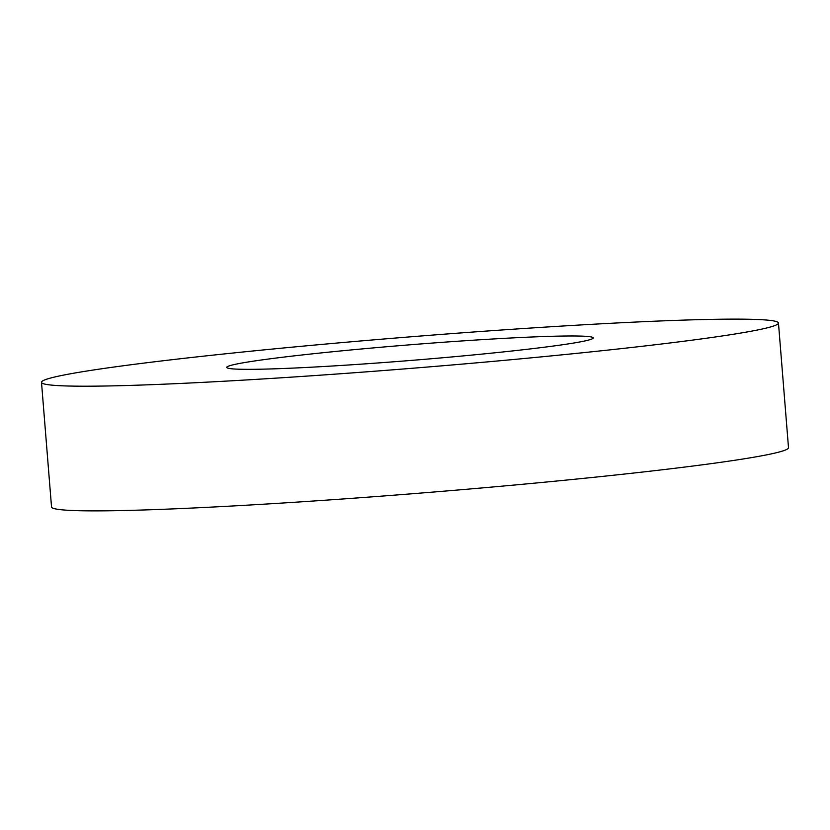 <?xml version="1.0" encoding="UTF-8"?>
<svg xmlns="http://www.w3.org/2000/svg" width="830" height="830" viewBox="0 0 830 830"><rect width="100%" height="100%" fill="white"/><g stroke="black" fill="none" stroke-linecap="round" stroke-linejoin="round"><path stroke-width="1.25" d="M360.054 349.108A183.855 7.833 -4.6 0 0 226.725 367.4A183.855 7.833 -4.6 0 0 459.913 356.205A183.855 7.833 -4.6 0 0 593.242 337.914A183.855 7.833 -4.6 0 0 360.054 349.108M510.388 359.795A369.672 15.749 -4.6 0 0 778.467 323.015A369.672 15.749 -4.6 0 0 309.58 345.529A369.672 15.749 -4.6 0 0 41.5 382.308A369.672 15.749 -4.6 0 0 510.388 359.795M41.5 382.308L51.533 506.985A369.672 15.749 -4.6 0 0 520.42 484.471A369.672 15.749 -4.6 0 0 788.5 447.692L778.467 323.015"/></g></svg>
